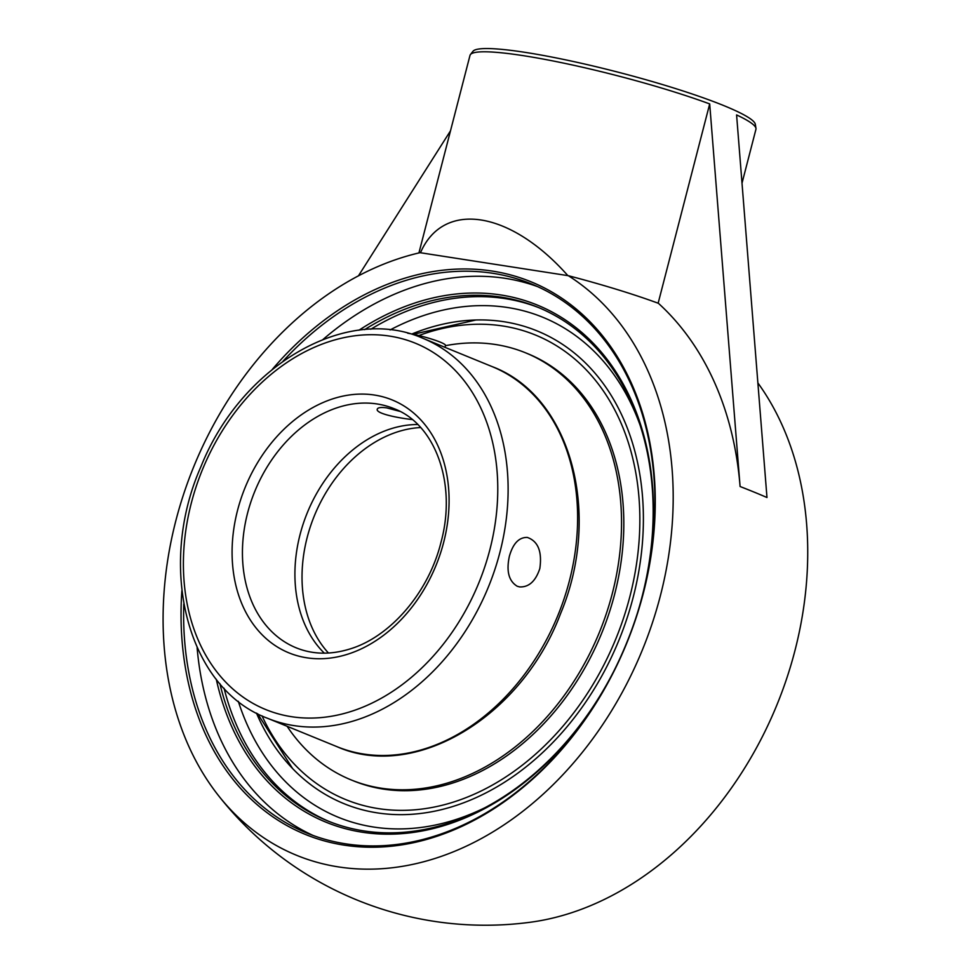 <?xml version="1.0" encoding="UTF-8"?>
<svg xmlns="http://www.w3.org/2000/svg" width="971" height="971" viewBox="0 0 971 971"><rect width="100%" height="100%" fill="white"/><g stroke="black" fill="none" stroke-linecap="round" stroke-linejoin="round"><path stroke-width="1.46" d="M283.059 361.176A296.616 223.864 112.2 0 1 531.513 283.993A296.616 223.864 112.2 0 1 643.093 593.305A296.616 223.864 112.2 0 1 307.042 833.13A296.616 223.864 112.2 0 1 183.786 604.011M181.868 590.756A298.473 225.26 -67.8 0 0 370.776 847.234A298.473 225.26 -67.8 0 0 643.372 593.063A298.473 225.26 -67.8 0 0 554.696 293.691A298.473 225.26 -67.8 0 0 272.39 369.283M197.101 647.56A296.616 223.864 -67.8 0 0 313.257 835.533M537.631 286.639A296.616 223.864 -67.8 0 0 323.064 339.425M420.042 252.678A321.061 242.313 -67.8 0 0 175.897 520.505A321.061 242.313 -67.8 0 0 217.638 794.521A321.061 242.313 -67.8 0 0 601.838 725.871A321.061 242.313 -67.8 0 0 568.302 275.691L420.467 252.739C443.286 200.087 510.127 210.452 567.865 275.618A147.665 17.15 -165.5 0 0 567.865 275.618L568.29 275.691A148.041 17.199 14.5 0 1 658.423 303.316A338.903 255.774 -67.8 0 1 740.084 486.52L709.692 103.921A147.665 17.15 -165.5 0 0 560.765 62.52A147.665 17.15 -165.5 0 0 470.425 54.558A147.665 17.15 -165.5 0 0 470.013 55.347L418.926 252.933M613.259 672.235A277.488 209.42 112.2 0 1 363.724 830.885A277.488 209.42 112.2 0 1 327.737 820.92A277.488 209.42 112.2 0 1 219.895 683.633M364.598 329.642A277.488 209.42 112.2 0 1 501.728 297.235A277.488 209.42 112.2 0 1 537.716 307.212A277.488 209.42 112.2 0 1 637.34 613.32M644.404 588.098A279.332 210.816 -67.8 0 0 501.072 295.002A279.332 210.816 -67.8 0 0 358.942 330.237M216.278 679.251A279.332 210.816 -67.8 0 0 380.948 834.04A279.332 210.816 -67.8 0 0 600.624 695.187M256.465 713.102A255.337 192.707 -67.8 0 0 290.123 765.913A255.337 192.707 -67.8 0 0 610.601 658.957A255.337 192.707 -67.8 0 0 504.07 321.741A255.337 192.707 -67.8 0 0 472.355 320.127A255.337 192.707 -67.8 0 0 411.898 334M470.425 54.558L472.986 51.281A145.99 16.956 14.5 0 1 618.187 72.206A145.99 16.956 14.5 0 1 755.317 124.3L755.972 128.403A147.665 17.15 -165.5 0 0 736.588 114.918L766.981 497.516A311.57 36.194 14.5 0 0 740.084 486.52M450.508 130.806L358.445 275.849M742.087 182.888L755.936 129.301A147.665 17.15 -165.5 0 0 755.972 128.403M757.975 383.06A321.061 242.313 112.2 0 1 775.052 709.376A321.061 242.313 112.2 0 1 530.154 922.268A339.632 339.632 0 0 1 217.638 794.521M658.144 303.219L709.692 103.921M287.1 726.284A230.661 174.088 -67.8 0 0 351.017 779.859L353.298 780.781A230.661 174.088 -67.8 0 0 383.205 789.071A230.661 174.088 -67.8 0 0 608.841 613.903A230.661 174.088 -67.8 0 0 527.848 353.747L525.578 352.825A230.661 174.088 -67.8 0 0 495.659 344.535A230.661 174.088 -67.8 0 0 445.422 345.688M351.017 779.859A230.661 174.088 -67.8 0 0 380.935 788.149A230.661 174.088 -67.8 0 0 606.559 612.968A230.661 174.088 -67.8 0 0 525.578 352.825M444.985 347.339L445.483 345.421A25.04 2.913 -165.5 0 0 432.932 339.498A25.04 2.913 -165.5 0 0 407.638 333.199M417.761 424.521A129.204 97.513 -67.8 0 0 300.063 534.548A129.204 97.513 -67.8 0 0 324.302 653.155M412.262 419.569C396.447 417.773 375.486 413.343 377.282 409.155C377.84 407.541 380.96 407.104 386.664 407.856L399.846 411.364M517.24 586.253C508.755 581.107 506.146 571.069 509.411 556.14C513.052 543.432 519.024 537.206 527.326 537.436C538.08 541.199 542.243 551.577 539.815 568.569C535.628 581.192 528.904 587.309 519.643 586.921L517.24 586.253M539.403 307.904A277.488 209.42 -67.8 0 0 505.102 298.607A277.488 209.42 -67.8 0 0 370.788 329.266M224.058 688.245A277.488 209.42 -67.8 0 0 329.424 821.6M390.087 329.946A270.108 203.849 112.2 0 1 507.748 307.54A270.108 203.849 112.2 0 1 640.435 426.111M484.335 808.006A270.108 203.849 112.2 0 1 238.296 701.268M296.179 647.827A129.204 97.513 112.2 0 1 254.803 491.338A129.204 97.513 112.2 0 1 393.959 408.633C435.057 423.926 457.135 483.424 440.98 542.376C428.551 592.759 390.002 637.207 349.487 649.114C330.407 654.903 312.638 654.478 296.179 647.827M443.65 542.401A136.595 103.084 -67.8 0 0 318.464 404.652A136.595 103.084 -67.8 0 0 259.633 632.145A136.595 103.084 -67.8 0 0 443.65 542.401M489.894 549.574A197.878 149.34 112.2 0 1 291.373 716.671A197.878 149.34 112.2 0 1 191.275 503.221A197.878 149.34 112.2 0 1 389.796 336.124A197.878 149.34 112.2 0 1 489.894 549.574M492.236 366.65A205.257 154.911 112.2 0 1 569.443 580.682A205.257 154.911 112.2 0 1 336.901 746.638C415.103 781.412 521.985 716.489 560.583 613.599C602.457 513.962 571.021 396.168 492.236 366.65L422.737 338.236C345.822 304.117 240.869 366.164 200.961 466.602C156.428 567.064 187.233 688.269 267.401 718.224A205.257 154.911 -67.8 0 0 499.944 552.268A205.257 154.911 -67.8 0 0 422.737 338.236M328.465 653.022A129.204 97.513 112.2 0 1 307.176 537.461A129.204 97.513 112.2 0 1 420.637 427.543M418.829 335.553A250.894 189.345 112.2 0 1 502.966 326.013A250.894 189.345 112.2 0 1 591.193 687.407A250.894 189.345 112.2 0 1 262.024 715.87M267.401 718.224L336.901 746.638M257.57 713.685L292.587 768.522M475.936 319.981L413.27 334.291"/></g></svg>
